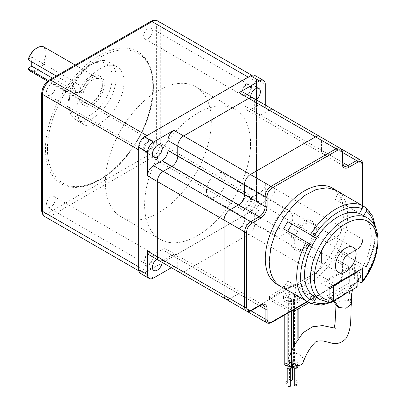 <?xml version="1.0" encoding="UTF-8"?>
<svg xmlns="http://www.w3.org/2000/svg" width="406" height="406" viewBox="0 0 406 406"><rect width="100%" height="100%" fill="white"/><g stroke="black" fill="none" stroke-linecap="round" stroke-linejoin="round"><path stroke-width="0.3" stroke-dasharray="2.03 1.52" d="M303.125 362.401A7.633 5.75 24 0 0 301.511 356.26A7.633 5.75 24 0 0 289.108 356.351M336.249 305.114L336.026 304.089L341.213 299.877L348.368 300.582L350.099 301.683L351.271 303.724M353.205 286.382L332.595 298.278L330.103 296.842L350.713 284.941L353.205 286.382L352.545 289.63M351.429 295.137L350.099 301.683M350.713 284.941L348.368 300.582M357.468 280.8A52.739 30.45 120 0 0 362.127 274.197L334.899 258.475L359.437 272.639L361.33 269.356A47.187 27.243 120 0 0 361.705 268.706L363.598 265.428L366.293 266.981A52.739 30.45 120 0 0 374.322 225.015M361.573 205.142L343.151 194.504L339.066 201.584L334.899 199.179L338.985 192.104M375.814 228.121L374.276 247.127L366.735 267.239L343.151 253.623A55.515 32.054 -60 0 1 338.985 260.835M332.311 188.069A55.515 32.054 -60 0 1 332.316 252.172A55.515 32.054 -60 0 1 276.796 284.225M294.254 242.098A14.575 8.414 120 0 0 297.268 248.766A14.575 8.414 120 0 0 311.844 240.352A14.575 8.414 120 0 0 311.844 223.528A14.575 8.414 120 0 0 299.653 228.507A14.575 8.414 120 0 0 294.254 242.098M314.33 296.278A47.187 27.243 120 0 0 314.518 296.385A47.187 27.243 120 0 0 321.237 298.41L321.237 283.175L354.605 263.91L354.605 279.145L357.158 280.622M354.605 263.91L362.457 268.442M327.799 302.039L327.129 301.81A47.187 27.243 -60 0 1 320.217 299.679M321.237 298.41L327.129 301.81M321.237 283.175L329.088 287.707M283.627 228.872L312.25 245.397M283.627 287.986L287.712 280.911L312.25 295.076L291.878 283.312L287.788 290.392M316.411 297.476L314.142 296.172L316.411 297.476M359.437 272.639L362.573 274.451L357.935 281.069M334.899 258.475L339.066 251.263L363.598 265.428M339.066 251.263L343.151 253.623M354.605 279.145A47.187 27.243 120 0 0 361.33 269.356L361.705 268.706A47.187 27.243 120 0 0 361.705 214.652L361.33 214.439M326.145 296.258L349.698 282.657L349.698 267.93L326.145 281.525L326.145 296.258L329.088 297.958M339.066 201.584L361.705 214.652M334.899 199.179L359.437 213.343M314.518 241.463L314.142 242.113M287.712 280.911L291.878 283.312M332.971 285.469L326.145 281.525M356.524 271.868L349.698 267.93M357.158 286.966L349.698 282.657M330.103 296.842L332.316 299.821M332.595 298.278L334.006 300.333M92.573 79.764A13.88 8.013 120 0 0 83.509 91.995A13.88 8.013 120 0 0 85.636 103.114A13.88 8.013 120 0 0 99.516 95.105A13.88 8.013 120 0 0 99.516 79.079A13.88 8.013 120 0 0 92.573 79.764M56.272 75.988L72.786 85.524L75.704 90.802L75.14 95.105L72.786 94.588L76.871 92.228L52.506 78.16M48.466 80.55L72.786 94.588M30.288 71.162A13.88 8.013 120 0 0 44.163 63.148A13.88 8.013 120 0 0 44.163 47.121M31.729 61.819L31.729 57.099L28.288 59.088M28.288 68.152A13.048 7.531 120 0 0 39.301 67.462A13.048 7.531 120 0 0 45.761 51.978A13.048 7.531 120 0 0 36.636 48.147M76.871 92.228A5.552 3.207 -120 0 0 79.647 92.507A5.552 3.207 -120 0 0 80.5 88.056A5.552 3.207 -120 0 0 76.871 83.164L31.729 57.099M211.323 121.125A74.948 43.269 -60 0 1 178.61 196.55A74.948 43.269 -60 0 1 120.856 216.631A74.948 43.269 -60 0 1 120.856 130.087A74.948 43.269 -60 0 1 195.804 86.818A74.948 43.269 -60 0 1 211.323 121.125M250.578 143.79A74.948 43.269 -60 0 1 217.865 219.215A74.948 43.269 -60 0 1 160.111 239.291A74.948 43.269 -60 0 1 160.111 152.752A74.948 43.269 -60 0 1 235.059 109.483A74.948 43.269 -60 0 1 250.578 143.79M100.424 68.431A33.307 19.229 120 0 0 78.668 97.785A33.307 19.229 120 0 0 83.773 124.475A33.307 19.229 120 0 0 117.08 105.245A33.307 19.229 120 0 0 117.08 66.782A33.307 19.229 120 0 0 100.424 68.431M47.431 148.89A74.948 43.269 120 0 0 62.955 183.197A74.948 43.269 120 0 0 137.898 139.928A74.948 43.269 120 0 0 137.898 53.389A74.948 43.269 120 0 0 100.424 57.099A74.948 43.269 120 0 0 47.431 148.89M148.023 140.674A6.247 3.608 120 0 0 143.942 146.175A6.247 3.608 120 0 0 144.896 151.184A6.247 3.608 120 0 0 151.144 147.576A6.247 3.608 120 0 0 151.144 140.364A6.247 3.608 120 0 0 148.023 140.674M50.867 196.763A6.247 3.608 120 0 0 46.786 202.269A6.247 3.608 120 0 0 47.746 207.273A6.247 3.608 120 0 0 53.993 203.665A6.247 3.608 120 0 0 53.993 196.453A6.247 3.608 120 0 0 50.867 196.763M50.867 84.58A6.247 3.608 120 0 0 46.786 90.086A6.247 3.608 120 0 0 47.746 95.09A6.247 3.608 120 0 0 53.993 91.482A6.247 3.608 120 0 0 53.993 84.27A6.247 3.608 120 0 0 50.867 84.58M148.023 28.491A6.247 3.608 120 0 0 143.942 33.992A6.247 3.608 120 0 0 144.896 39.001A6.247 3.608 120 0 0 151.144 35.393A6.247 3.608 120 0 0 151.144 28.181A6.247 3.608 120 0 0 148.023 28.491M138.7 266.859A11.657 6.729 120 0 0 141.115 272.193A11.657 6.729 120 0 0 146.947 271.619L248.223 213.145A11.657 6.729 120 0 0 256.465 198.864L256.465 81.916A11.657 6.729 120 0 0 254.054 76.582A11.657 6.729 120 0 0 248.223 77.155M146.947 135.629A11.657 6.729 120 0 0 138.7 149.91M92.573 77.5A16.656 9.617 120 0 0 81.692 92.172A16.656 9.617 120 0 0 84.25 105.519A16.656 9.617 120 0 0 100.901 95.902A16.656 9.617 120 0 0 100.901 76.673A16.656 9.617 120 0 0 92.573 77.5M90.614 76.364A16.656 9.617 120 0 0 79.733 91.04A16.656 9.617 120 0 0 82.286 104.388A16.656 9.617 120 0 0 98.942 94.771A16.656 9.617 120 0 0 98.937 75.541A16.656 9.617 120 0 0 90.614 76.364M246.163 85.153A6.247 3.608 120 0 0 242.083 90.655A6.247 3.608 120 0 0 243.037 95.659A6.247 3.608 120 0 0 249.284 92.055A6.247 3.608 120 0 0 249.284 84.844A6.247 3.608 120 0 0 246.163 85.153M149.007 141.242A6.247 3.608 120 0 0 144.927 146.744A6.247 3.608 120 0 0 145.886 151.748A6.247 3.608 120 0 0 152.128 148.144A6.247 3.608 120 0 0 152.128 140.933A6.247 3.608 120 0 0 149.007 141.242M246.163 197.336A6.247 3.608 120 0 0 242.083 202.838A6.247 3.608 120 0 0 243.037 207.842A6.247 3.608 120 0 0 249.284 204.238A6.247 3.608 120 0 0 249.284 197.027A6.247 3.608 120 0 0 246.163 197.336M149.007 253.425A6.247 3.608 120 0 0 144.927 258.926A6.247 3.608 120 0 0 145.886 263.93A6.247 3.608 120 0 0 152.128 260.327A6.247 3.608 120 0 0 152.128 253.116A6.247 3.608 120 0 0 149.007 253.425M297.035 385.121A1.385 0.802 0 0 0 295.649 384.32A1.385 0.802 0 0 0 294.259 385.121M340.319 148.363A8.328 4.806 120 0 1 342.045 152.174L342.045 162.146L321.435 150.25A8.328 4.806 120 0 0 323.161 154.062A8.328 4.806 120 0 0 327.322 153.651L335.96 148.662L327.322 153.651A8.328 4.806 -60 0 1 323.161 154.062A8.328 4.806 -60 0 1 321.435 150.25L254.699 111.721A8.328 4.806 120 0 0 256.425 115.532A8.328 4.806 120 0 1 254.699 111.721L254.699 101.749L244.889 96.08L244.889 106.052L254.699 111.721L254.699 101.749L321.435 140.278L321.435 150.25L321.435 140.278A8.328 4.806 120 0 0 319.71 136.467A8.328 4.806 -60 0 1 321.435 140.278L342.045 152.174A1.385 0.802 180 0 1 342.451 152.742M179.482 272.37A8.328 4.806 120 0 0 183.649 271.959L248.812 234.333A8.328 4.806 120 0 0 254.699 224.137L254.699 214.165A8.328 4.806 120 0 1 260.591 203.964L269.224 198.981A8.328 4.806 120 0 0 275.116 188.78L275.116 113.533A8.328 4.806 120 0 0 273.39 109.721A8.328 4.806 120 0 0 269.224 110.133L335.96 148.662A8.328 4.806 -60 0 1 340.121 148.251A8.328 4.806 -60 0 1 341.847 152.062L341.847 227.309A8.328 4.806 -60 0 1 335.96 237.505L327.322 242.494A8.328 4.806 120 0 0 321.435 252.694A8.328 4.806 -60 0 1 327.322 242.494L335.96 237.505A8.328 4.806 120 0 0 341.847 227.309L341.847 152.062A8.328 4.806 120 0 0 340.121 148.251A8.328 4.806 120 0 0 335.96 148.662L342.446 152.407M246.254 310.92A8.328 4.806 120 0 0 250.385 310.483L315.548 272.862A8.328 4.806 120 0 0 321.435 262.667L321.435 252.694L321.435 262.667A8.328 4.806 -60 0 1 315.548 272.862L250.385 310.483A8.328 4.806 -60 0 1 246.219 310.9M246.183 310.879A8.328 4.806 -60 0 1 244.493 307.088L244.493 297.116A8.328 4.806 120 0 0 242.768 293.299A8.328 4.806 -60 0 1 244.493 297.116L244.493 307.088A8.328 4.806 120 0 0 246.183 310.879M251.273 310.666A1.385 0.802 60 0 1 250.578 310.6L229.969 298.699L238.606 293.716A8.328 4.806 -60 0 1 242.768 293.299A8.328 4.806 120 0 0 238.606 293.716L229.969 298.699A8.328 4.806 -60 0 1 225.807 299.11M294.665 367.557A1.385 0.802 0 0 0 296.177 367.729A1.385 0.802 0 0 0 297.035 366.988A1.385 0.802 0 0 0 295.649 366.187A1.385 0.802 0 0 0 294.259 366.988A1.385 0.802 0 0 0 294.665 367.557M309.062 302.673L313.386 300.176A2.776 1.604 0 0 0 314.203 299.039A2.776 1.604 0 0 0 313.386 297.908A2.776 1.604 0 0 0 314.203 296.776A2.776 1.604 0 0 0 313.386 295.639L293.761 284.307A2.776 1.604 0 0 0 289.833 284.307L270.208 295.639A2.776 1.604 0 0 0 269.396 296.776A2.776 1.604 0 0 0 270.208 297.908A2.776 1.604 0 0 0 269.396 299.039A2.776 1.604 0 0 0 270.208 300.176L289.833 311.503A2.776 1.604 0 0 0 290.285 311.717M271.188 298.476L289.833 309.24A2.776 1.604 0 0 0 293.761 309.24L313.386 297.908L293.761 286.575A2.776 1.604 0 0 0 289.833 286.575L270.208 297.908L271.188 298.476M297.659 296.492A2.223 1.284 0 0 0 298.872 295.345A2.223 1.284 0 0 0 296.649 294.066A2.223 1.284 0 0 0 294.431 295.345A2.223 1.284 0 0 0 297.659 296.492M293.137 293.467A2.223 1.284 0 0 0 290.772 292.391A2.223 1.284 0 0 0 288.727 293.67A2.223 1.284 0 0 0 290.945 294.949A2.223 1.284 0 0 0 293.168 293.67A2.223 1.284 0 0 0 293.137 293.467M286.768 295.015A2.223 1.284 0 0 0 284.2 296.284A2.223 1.284 0 0 0 286.418 297.562A2.223 1.284 0 0 0 288.641 296.284A2.223 1.284 0 0 0 286.768 295.015M287.346 298.994A2.223 1.284 0 0 0 287.103 299.577A2.223 1.284 0 0 0 289.326 300.856A2.223 1.284 0 0 0 291.549 299.577A2.223 1.284 0 0 0 289.843 298.329A2.223 1.284 0 0 0 287.346 298.994M294.076 299.902A2.223 1.284 0 0 0 296.497 300.181A2.223 1.284 0 0 0 297.867 298.999A2.223 1.284 0 0 0 295.649 297.715A2.223 1.284 0 0 0 293.426 298.999A2.223 1.284 0 0 0 294.076 299.902M285.91 300.176A8.328 4.806 0 0 0 294.984 301.216A8.328 4.806 0 0 0 300.125 296.776A8.328 4.806 0 0 0 291.797 291.965A8.328 4.806 0 0 0 283.469 296.776A8.328 4.806 0 0 0 285.91 300.176M297.867 339.091L297.867 366.988A2.223 1.284 0 0 0 295.649 365.71A2.223 1.284 0 0 0 293.426 366.988L293.426 346.851M297.684 295.639A8.328 4.806 0 0 0 288.61 294.599A8.328 4.806 0 0 0 283.469 299.039A8.328 4.806 0 0 0 285.91 302.44A8.328 4.806 0 0 0 294.984 303.48A8.328 4.806 0 0 0 300.125 299.039A8.328 4.806 0 0 0 297.684 295.639M314.371 228.213A16.656 9.617 -60 0 1 307.098 244.975A16.656 9.617 -60 0 1 294.264 249.436A16.656 9.617 -60 0 1 294.264 230.207A16.656 9.617 -60 0 1 310.92 220.59A16.656 9.617 -60 0 1 314.371 228.213M316.335 229.349A16.656 9.617 -60 0 1 309.062 246.107A16.656 9.617 -60 0 1 296.228 250.568A16.656 9.617 -60 0 1 298.572 227.888A16.656 9.617 -60 0 1 312.884 221.722A16.656 9.617 -60 0 1 316.335 229.349M288.087 367.207A1.385 0.802 0 0 0 287.935 367.567A1.385 0.802 0 0 0 289.326 368.369A1.385 0.802 0 0 0 290.711 367.567A1.385 0.802 0 0 0 289.651 366.791A1.385 0.802 0 0 0 288.087 367.207M291.549 367.567A2.223 1.284 0 0 0 289.843 366.324A2.223 1.284 0 0 0 287.346 366.988A2.223 1.284 0 0 0 287.103 367.567M290.711 385.7A1.385 0.802 0 0 0 289.651 384.918A1.385 0.802 0 0 0 288.087 385.335A1.385 0.802 0 0 0 287.935 385.7M286.636 363.482A1.385 0.802 0 0 0 285.032 364.273A1.385 0.802 0 0 0 286.418 365.075A1.385 0.802 0 0 0 287.808 364.273A1.385 0.802 0 0 0 286.636 363.482M287.103 365.496A2.223 1.284 0 0 0 288.641 364.273A2.223 1.284 0 0 0 286.768 363.01A2.223 1.284 0 0 0 284.2 364.273M287.808 382.406A1.385 0.802 0 0 0 286.636 381.615A1.385 0.802 0 0 0 285.032 382.406M292.315 361.538A1.385 0.802 0 0 0 290.838 360.863A1.385 0.802 0 0 0 289.559 361.66A1.385 0.802 0 0 0 290.945 362.462A1.385 0.802 0 0 0 292.335 361.66A1.385 0.802 0 0 0 292.315 361.538M293.137 361.462A2.223 1.284 0 0 0 290.772 360.386A2.223 1.284 0 0 0 288.727 361.66A2.223 1.284 0 0 0 290.945 362.944A2.223 1.284 0 0 0 293.168 361.66A2.223 1.284 0 0 0 293.137 361.462M292.315 379.671A1.385 0.802 0 0 0 290.838 378.996A1.385 0.802 0 0 0 289.559 379.793A1.385 0.802 0 0 0 290.711 380.584M297.278 364.055A1.385 0.802 0 0 0 298.04 363.34A1.385 0.802 0 0 0 296.649 362.538A1.385 0.802 0 0 0 295.263 363.34A1.385 0.802 0 0 0 297.278 364.055M297.659 364.481A2.223 1.284 0 0 0 298.872 363.34A2.223 1.284 0 0 0 296.649 362.056A2.223 1.284 0 0 0 294.431 363.34A2.223 1.284 0 0 0 297.659 364.481M298.04 381.473A1.385 0.802 0 0 0 296.649 380.671A1.385 0.802 0 0 0 295.263 381.473A1.385 0.802 0 0 0 297.035 382.239M259.622 305.85L177.762 258.586A8.328 4.806 120 0 0 176.037 254.775A8.328 4.806 120 0 1 177.762 258.586L177.762 268.559L167.947 262.89L167.947 252.918L177.762 258.586L177.762 268.559A8.328 4.806 120 0 0 179.452 272.35A8.328 4.806 120 0 1 177.762 268.559L250.979 310.829M167.947 252.918A8.328 4.806 120 0 0 166.221 249.106L176.037 254.775A8.328 4.806 120 0 0 171.87 255.186L259.216 305.611L250.578 310.6A8.328 4.806 120 0 1 246.417 311.011M273.152 229.349A13.88 8.013 -60 0 1 279.211 215.378A13.88 8.013 -60 0 1 289.904 211.663A13.88 8.013 -60 0 1 289.904 227.69A13.88 8.013 -60 0 1 276.024 235.703A13.88 8.013 -60 0 1 273.152 229.349M206.415 190.82A13.88 8.013 -60 0 1 212.475 176.854A13.88 8.013 -60 0 1 223.168 173.134A13.88 8.013 -60 0 1 223.168 189.16A13.88 8.013 -60 0 1 209.293 197.174A13.88 8.013 -60 0 1 206.415 190.82M159.071 260.586A8.328 4.806 120 0 0 163.237 260.17L171.87 255.186A8.328 4.806 120 0 1 176.037 254.775L263.377 305.2A8.328 4.806 120 0 0 259.216 305.611A1.385 0.802 60 0 0 259.911 305.682M254.699 101.749A8.328 4.806 120 0 0 252.979 97.937A8.328 4.806 120 0 1 254.699 101.749M244.889 106.052A8.328 4.806 120 0 0 246.609 109.869L256.425 115.532A8.328 4.806 120 0 0 260.591 115.121L342.451 162.385M179.518 272.39A8.328 4.806 120 0 0 183.649 271.959L248.812 234.333A8.328 4.806 120 0 0 254.699 224.137L254.699 214.165A8.328 4.806 120 0 1 260.591 203.964L269.224 198.981A8.328 4.806 120 0 0 275.116 188.78L275.116 113.533A8.328 4.806 120 0 0 273.39 109.721A8.328 4.806 120 0 0 269.224 110.133L260.591 115.121L269.224 110.133L259.414 104.469L250.776 109.453L260.591 115.121A8.328 4.806 120 0 1 256.425 115.532L343.77 165.963A8.328 4.806 120 0 1 342.045 162.146A1.385 0.802 180 0 1 342.451 162.715M166.221 249.106A8.328 4.806 120 0 0 162.06 249.517L171.87 255.186L163.237 260.17L229.969 298.699M167.947 262.89A8.328 4.806 120 0 0 169.637 266.681M169.672 266.701A8.328 4.806 120 0 0 173.834 266.29L171.393 267.701M143.607 262.21A6.938 4.004 120 0 0 145.043 265.387A6.938 4.004 120 0 0 151.986 261.383A6.938 4.004 120 0 0 151.986 253.369A6.938 4.004 120 0 0 146.637 255.227A6.938 4.004 120 0 0 143.607 262.21M162.212 262.398A6.938 4.004 120 0 0 160.817 258.47A6.938 4.004 120 0 0 156.716 259.226M246.655 208.385A6.938 4.004 120 0 0 251.187 202.269A6.938 4.004 120 0 0 250.121 196.707A6.938 4.004 120 0 0 243.184 200.716A6.938 4.004 120 0 0 243.184 208.73A6.938 4.004 120 0 0 246.655 208.385M255.486 213.485A6.938 4.004 120 0 0 260.018 207.37A6.938 4.004 120 0 0 258.957 201.807A6.938 4.004 120 0 0 252.014 205.817A6.938 4.004 120 0 0 252.014 213.825A6.938 4.004 120 0 0 255.486 213.485M149.256 254.917A8.328 4.806 120 0 0 153.422 254.506L162.06 249.517M244.889 96.08A8.328 4.806 120 0 0 243.164 92.269M140.425 273.39A8.328 4.806 120 0 0 144.587 272.979L250.578 211.785A8.328 4.806 120 0 0 256.465 201.584L256.465 79.195A8.328 4.806 120 0 0 254.745 75.384M148.515 140.39A6.938 4.004 120 0 0 143.983 146.505A6.938 4.004 120 0 0 145.043 152.067A6.938 4.004 120 0 0 151.986 148.058A6.938 4.004 120 0 0 151.986 140.045A6.938 4.004 120 0 0 148.515 140.39M251.563 86.564A6.938 4.004 120 0 0 250.121 83.387A6.938 4.004 120 0 0 243.184 87.391A6.938 4.004 120 0 0 243.184 95.405A6.938 4.004 120 0 0 248.533 93.547A6.938 4.004 120 0 0 251.563 86.564M250.619 96.577A6.938 4.004 120 0 0 252.014 100.505A6.938 4.004 120 0 0 256.12 99.749M362.457 165.095L362.457 163.963L265.301 107.869L265.301 105.052M246.609 109.869A8.328 4.806 120 0 0 250.776 109.453M265.301 107.869A8.328 4.806 120 0 0 263.575 104.058A8.328 4.806 120 0 0 259.414 104.469M307.098 301.536L337.137 284.195A6.938 4.004 120 0 0 342.045 275.694L342.045 265.722A9.714 5.608 120 0 1 348.916 253.826A1.385 0.802 -120 0 1 348.627 254.46A1.385 0.802 -120 0 1 347.932 254.395L250.776 198.301L259.414 193.312A8.328 4.806 120 0 0 265.301 183.111L265.301 206.684L256.465 201.584M313.386 300.176L313.386 297.908L336.158 284.763L238.997 228.669A8.328 4.806 120 0 0 244.889 218.469L244.889 208.496A8.328 4.806 120 0 1 250.776 198.301M238.997 228.669L259.414 216.885A8.328 4.806 120 0 0 265.301 206.684M336.239 190.333C352.286 198.57 351.22 232.044 334.077 257.998C319.283 281.931 294.477 295.177 280.724 286.494M310.362 303.424A55.515 32.054 120 0 0 361.558 273.867M365.72 266.656A55.515 32.054 120 0 0 365.72 207.537M333.113 300.892A52.739 30.45 120 0 0 357.158 281.196M367.405 217.946A47.187 27.243 -60 0 1 360.492 282.546M76.871 83.164L72.786 85.524M99.445 55.399A76.333 44.071 120 0 0 52.699 175.879A76.333 44.071 120 0 0 146.19 121.901A76.333 44.071 120 0 0 99.445 55.399M150.083 154.219A8.881 5.131 120 0 0 156.366 143.338L156.366 26.39A8.881 5.131 120 0 0 150.083 22.761L48.806 81.236A8.881 5.131 120 0 0 42.523 92.116L42.523 209.065A8.881 5.131 120 0 0 48.806 212.688L150.083 154.219A2.776 1.604 -120 0 0 152.047 157.619A11.657 6.729 120 0 0 160.289 143.338L160.289 26.39A11.657 6.729 120 0 0 157.878 21.051M256.465 198.864L160.289 143.338A2.776 1.604 180 0 0 156.366 143.338M256.465 81.916L160.289 26.39A2.776 1.604 180 0 0 156.366 26.39M248.223 213.145L152.047 157.619L50.765 216.088A2.776 1.604 60 0 1 48.806 212.688M146.947 271.619L50.765 216.088A11.657 6.729 120 0 1 44.939 216.667M41.711 210.196A2.776 1.604 180 0 1 42.523 209.065M41.711 93.248A2.776 1.604 180 0 1 42.523 92.116M150.083 22.761A2.776 1.604 60 0 1 150.662 21.493M49.38 79.967A2.776 1.604 -120 0 0 48.806 81.236M92.573 63.899A33.307 19.229 120 0 0 70.817 93.253A33.307 19.229 120 0 0 75.922 119.943A33.307 19.229 120 0 0 109.229 100.713A33.307 19.229 120 0 0 109.229 62.25A33.307 19.229 120 0 0 92.573 63.899M90.614 65.031A30.536 17.631 120 0 0 71.913 113.223A30.536 17.631 120 0 0 109.31 91.634A30.536 17.631 120 0 0 90.614 65.031M271.685 322.455A1.385 0.802 60 0 1 270.99 322.384L293.761 309.24L293.761 309.707M266.828 322.795A8.328 4.806 120 0 0 270.99 322.384L173.834 266.29M270.208 300.176L270.208 295.639M289.833 311.503L289.833 309.24M289.833 286.575L289.833 284.307M293.761 286.575L293.761 284.307M313.386 297.908L313.386 295.639M307.504 301.775L336.848 284.829A1.385 0.802 -120 0 1 336.158 284.763A8.328 4.806 120 0 0 342.045 274.563L342.045 264.59A8.328 4.806 120 0 1 347.932 254.395L356.57 249.406A8.328 4.806 120 0 0 362.457 239.205L362.457 240.342A6.938 4.004 120 0 1 357.549 248.837L348.916 253.826M362.457 240.342A1.385 0.802 180 0 0 362.862 239.773A1.385 0.802 180 0 0 362.457 239.205L265.301 183.111M244.889 218.469L342.045 274.563A1.385 0.802 180 0 1 342.451 275.131C342.146 279.267 340.279 282.5 336.848 284.829A1.385 0.802 -120 0 0 337.137 284.195M244.889 208.496L342.045 264.59A1.385 0.802 180 0 1 342.451 265.159L342.451 275.131A1.385 0.802 180 0 1 342.045 275.694M259.414 193.312L356.57 249.406A1.385 0.802 -120 0 0 357.265 249.477L348.627 254.46C344.907 257.069 342.847 260.632 342.451 265.159A1.385 0.802 180 0 1 342.045 265.722M362.862 205.888L362.862 239.773C362.558 243.91 360.69 247.142 357.265 249.477A1.385 0.802 -120 0 0 357.549 248.837M360.731 160.147A8.328 4.806 120 0 1 362.457 163.963A1.385 0.802 180 0 1 362.862 164.526M163.237 260.17L153.422 254.506M265.301 84.296L256.465 79.195M259.414 216.885L250.578 211.785M153.422 278.074L144.587 272.979M334.321 327.987L335.645 328.221M335.666 328.221L333.91 329.241M336.031 304.82L336.026 304.089M357.158 282.058L345.902 293.716L333.686 301.663M297.268 248.766L338.487 272.563M311.844 223.528L353.063 247.325M336.178 304.926L336.417 305.337M99.516 79.079L75.217 65.051M85.636 103.114L47.644 81.185M235.059 109.483L195.804 86.818M160.111 239.291L120.856 216.631M138.822 270.868L141.115 272.193M251.756 75.257L254.054 76.582M62.955 183.197C78.916 193.266 107.737 180.69 127.991 153.712C156.68 118.085 161.223 64.666 137.898 53.389M117.08 66.782L109.229 62.25C105.753 59.352 99.739 59.855 91.188 63.762C81.885 69.543 75.044 78.333 70.659 90.132C67.492 102.119 65.498 111.909 75.922 119.943L83.773 124.475M82.286 104.388L84.25 105.519M98.937 75.541L100.901 76.673M144.896 39.001L243.037 95.659M151.144 28.181L249.284 84.844M47.746 95.09L145.886 151.748M53.993 84.27L152.128 140.933M144.896 151.184L243.037 207.842M151.144 140.364L249.284 197.027M47.746 207.273L145.886 263.93M53.993 196.453L152.128 253.116M79.647 92.507L75.14 95.105M294.259 366.988L294.259 367.993M297.035 366.988L297.035 367.993M293.426 298.999L293.426 311.671M297.867 298.999L297.867 309.133M283.469 296.776L283.469 299.039M300.125 296.776L300.125 299.039M269.396 296.776L269.396 299.039M314.203 296.776L314.203 299.039M312.884 221.722L310.92 220.59M296.228 250.568L294.264 249.436M287.103 299.577L287.103 313.554M291.549 299.577L291.549 311.97M287.935 367.567L287.935 368.567M290.711 367.567L290.711 368.567M284.2 296.284L284.2 315.229M288.641 296.284L288.641 364.273M285.032 364.273L285.032 365.278M287.808 364.273L287.808 368.506M288.727 293.67L288.727 361.66M293.168 293.67L293.168 311.767M293.168 347.374L293.168 361.66M289.559 361.66L289.559 379.793M292.335 361.66L292.335 363.837M294.431 295.345L294.431 363.34M298.872 295.345L298.872 308.555M298.872 337.645L298.872 363.34M295.263 363.34L295.263 381.473M298.04 363.34L298.04 365.471M263.575 104.058L340.36 148.388M289.904 211.663L223.168 173.134M276.024 235.703L209.293 197.174M160.817 258.47L151.986 253.369M153.879 270.487L145.043 265.387M258.957 201.807L250.121 196.707M252.014 213.825L243.184 208.73M160.817 145.145L151.986 140.045M153.879 157.168L145.043 152.067M258.957 88.488L250.121 83.387M252.014 100.505L243.184 95.405"/><path stroke-width="0.61" d="M334.321 327.987L322.542 325.587L312.447 326.82L303.059 332.727L294.416 344.933L289.108 356.351A7.633 5.75 24 0 0 293.883 364.674A7.633 5.75 24 0 0 303.125 362.401C306.256 353.925 310.209 347.313 314.99 342.557C315.802 341.243 318.487 340.71 323.049 340.969L330.2 342.694C336.193 344.689 341.492 343.268 346.095 338.426C352.291 327.409 350.317 317.111 351.291 304.018L346.1 308.225L338.949 307.52L337.219 306.418L336.249 305.114M351.271 303.724L351.291 304.018M352.545 289.63L351.429 295.137L351.276 303.759M333.686 301.663L321.572 305.099L310.575 303.531L287.788 290.392A55.515 32.054 -60 0 1 285.631 289.326A55.515 32.054 -60 0 1 283.627 287.986L306.2 301.019C307.479 301.562 308.596 301.135 309.555 299.74L312.25 295.076L314.142 296.172A47.187 27.243 120 0 0 314.33 296.278L320.217 299.679A47.187 27.243 -60 0 1 320.217 245.188A47.187 27.243 -60 0 1 367.405 217.946L361.518 214.546A47.187 27.243 120 0 0 361.33 214.439A47.187 27.243 120 0 0 314.518 241.463A47.187 27.243 120 0 0 314.142 242.113A47.187 27.243 120 0 0 314.142 296.167L312.25 295.076M314.142 242.113L312.25 245.397L283.627 228.872A55.515 32.054 -60 0 1 287.788 221.661L316.411 238.185L314.518 241.463M374.322 225.015A52.739 30.45 120 0 0 366.293 211.079C367.024 209.557 366.831 208.374 365.72 207.537L361.573 205.142C362.67 205.964 362.857 207.146 362.127 208.679A52.739 30.45 120 0 0 313.716 236.627L287.788 221.661M310.362 234.693A55.515 32.054 120 0 1 361.558 205.131L338.985 192.104A55.515 32.054 -60 0 1 341.147 193.17A55.515 32.054 -60 0 1 343.151 194.504M336.239 190.333L326.987 187.755L316.137 189.536L304.632 195.525L293.457 205.208L283.576 217.753L275.841 232.075L270.914 246.944L269.224 261.078C269.386 273.426 273.218 281.901 280.724 286.494L276.796 284.225A55.515 32.054 -60 0 1 265.301 258.81A55.515 32.054 -60 0 1 289.534 202.944A55.515 32.054 -60 0 1 332.311 188.069L341.147 193.17M357.158 280.622L360.492 282.546L362.081 282.383L362.457 281.033L362.457 268.442L329.088 287.707L329.088 300.298L327.799 302.039L320.217 299.679M313.716 236.627L316.411 238.185M310.362 303.424C311.635 303.967 312.757 303.541 313.716 302.145A52.739 30.45 120 0 0 333.113 300.892M316.411 297.481L313.716 302.145M361.33 214.439L359.437 213.343L362.127 208.679M366.293 211.079L363.598 215.748M291.878 224.021L287.712 231.232M335.468 265.894A14.575 8.414 -60 0 1 341.832 251.228A14.575 8.414 -60 0 1 353.063 247.325A14.575 8.414 -60 0 1 353.063 264.149A14.575 8.414 -60 0 1 338.487 272.563A14.575 8.414 -60 0 1 335.468 265.894M375.814 228.121L372.688 216.21L365.72 207.537M333.605 285.834L333.605 300.562L357.158 286.966L357.158 272.233L333.605 285.834L332.971 285.469M357.158 272.233L356.524 271.868M333.605 300.562L329.088 297.958M332.316 299.821L337.219 306.418M334.006 300.333L338.949 307.52M75.217 65.051L44.163 47.121A13.88 8.013 120 0 0 37.225 47.806L37.225 47.806A13.88 8.013 120 0 0 28.232 59.799L56.272 75.988M47.644 81.185L30.288 71.162A13.88 8.013 120 0 1 28.232 68.868L48.466 80.55M37.225 47.806L36.636 48.147A13.048 7.531 120 0 0 28.288 59.088L28.232 59.799M28.232 68.868L28.288 68.152L31.729 66.168L31.729 61.819M52.506 78.16L31.729 66.168M150.662 21.493A2.776 1.604 60 0 1 152.047 21.63L50.765 80.104A2.776 1.604 -120 0 0 49.38 79.967L150.662 21.493C152.991 20.046 155.396 19.899 157.878 21.051A11.657 6.729 120 0 0 152.047 21.63L248.223 77.155L146.947 135.629L50.765 80.104A11.657 6.729 120 0 0 42.523 94.385L138.7 149.91L138.7 266.859L42.523 211.328A11.657 6.729 120 0 0 44.939 216.667L138.822 270.868M294.259 367.993L294.259 385.121A1.385 0.802 0 0 0 294.665 385.69A1.385 0.802 0 0 0 296.177 385.862A1.385 0.802 0 0 0 297.035 385.121L297.035 367.993M362.862 205.888L362.862 164.526C362.852 162.496 362.142 161.035 360.731 160.147A8.328 4.806 120 0 0 356.57 160.563L347.932 165.546A8.328 4.806 120 0 1 343.77 165.963L342.451 162.715A1.385 0.802 180 0 1 342.045 163.283L342.045 153.311A6.938 4.004 120 0 0 337.137 150.474L271.974 188.1A6.938 4.004 120 0 0 267.067 196.595L267.067 206.568A9.714 5.608 120 0 1 260.195 218.469L251.563 223.452A6.938 4.004 120 0 0 246.655 231.953L246.655 307.2A6.938 4.004 120 0 0 251.563 310.032L260.195 305.048A9.714 5.608 120 0 1 267.067 309.012L267.067 318.984A1.385 0.802 180 0 1 265.103 318.984A8.328 4.806 120 0 0 266.828 322.795L246.219 310.9A8.328 4.806 -60 0 1 246.183 310.879A8.328 4.806 120 0 0 246.219 310.9A8.328 4.806 120 0 0 246.254 310.92M260.195 218.469A1.385 0.802 -120 0 0 259.216 216.768L250.578 221.752A8.328 4.806 120 0 0 244.691 231.953L244.691 307.2A8.328 4.806 120 0 0 246.417 311.011L225.807 299.11A8.328 4.806 -60 0 1 224.082 295.299L224.082 220.057A8.328 4.806 -60 0 1 229.969 209.856L238.606 204.868A8.328 4.806 120 0 0 244.493 194.672A8.328 4.806 -60 0 1 238.606 204.868L229.969 209.856A8.328 4.806 120 0 0 224.082 220.057L224.082 295.299A8.328 4.806 120 0 0 225.807 299.11A8.328 4.806 120 0 0 229.969 298.699M342.451 162.715L342.451 152.742C342.441 150.712 341.73 149.251 340.319 148.363L252.979 97.937A8.328 4.806 120 0 0 248.812 98.348L183.649 135.969A8.328 4.806 120 0 0 177.762 146.17L177.762 156.143A8.328 4.806 120 0 1 171.87 166.343A8.328 4.806 120 0 0 177.762 156.143L244.493 194.672L244.493 184.7A8.328 4.806 -60 0 1 250.385 174.499L315.548 136.878A8.328 4.806 -60 0 1 319.71 136.467A8.328 4.806 120 0 0 315.548 136.878L250.385 174.499A8.328 4.806 120 0 0 244.493 184.7L244.493 194.672L265.103 206.568A8.328 4.806 120 0 1 259.216 216.768L171.87 166.343L163.237 171.327A8.328 4.806 120 0 0 157.345 181.528L157.345 256.77A8.328 4.806 120 0 0 159.071 260.586A8.328 4.806 120 0 0 163.237 260.17M293.426 366.988A2.223 1.284 0 0 0 294.076 367.897A2.223 1.284 0 0 0 296.497 368.176A2.223 1.284 0 0 0 297.867 366.988M290.285 311.717A2.776 1.604 0 0 0 293.761 311.503L309.062 302.673M287.103 313.554L287.103 367.567A2.223 1.284 0 0 0 289.326 368.851A2.223 1.284 0 0 0 291.549 367.567L291.549 311.97M287.935 368.567L287.935 385.7A1.385 0.802 0 0 0 289.326 386.502A1.385 0.802 0 0 0 290.711 385.7L290.711 368.567M284.2 315.229L284.2 364.273A2.223 1.284 0 0 0 287.103 365.496M285.032 365.278L285.032 382.406A1.385 0.802 0 0 0 286.418 383.208A1.385 0.802 0 0 0 287.808 382.406L287.808 368.506M290.711 380.584A1.385 0.802 0 0 0 292.335 379.793A1.385 0.802 0 0 0 292.315 379.671M297.035 382.239A1.385 0.802 0 0 0 297.278 382.183A1.385 0.802 0 0 0 298.04 381.473L298.04 365.471M246.219 310.9L179.482 272.37A8.328 4.806 120 0 1 179.452 272.35A8.328 4.806 120 0 0 179.482 272.37A8.328 4.806 120 0 0 179.518 272.39M169.637 266.681A8.328 4.806 120 0 0 169.672 266.701L179.482 272.37M265.301 105.052L265.301 84.296A8.328 4.806 120 0 0 263.575 80.484A8.328 4.806 120 0 0 259.414 80.895L238.997 92.685A8.328 4.806 120 0 1 243.164 92.269L252.979 97.937A8.328 4.806 120 0 0 248.812 98.348L183.649 135.969A8.328 4.806 120 0 0 177.762 146.17L177.762 156.143L167.947 150.474L167.947 140.501A8.328 4.806 120 0 1 173.834 130.306L153.422 142.09A8.328 4.806 120 0 0 147.535 152.291L147.535 175.859A8.328 4.806 120 0 1 153.422 165.663L162.06 160.674A8.328 4.806 120 0 0 167.947 150.474M156.716 259.226A6.938 4.004 120 0 0 152.438 267.31A6.938 4.004 120 0 0 153.879 270.487A6.938 4.004 120 0 0 158.929 268.929A6.938 4.004 120 0 0 162.212 262.398M162.06 160.674L171.87 166.343L163.237 171.327A8.328 4.806 120 0 0 157.345 181.528L157.345 256.77A8.328 4.806 120 0 0 159.071 260.586L225.807 299.11M246.655 307.2A1.385 0.802 180 0 1 244.691 307.2L147.535 251.106A8.328 4.806 120 0 0 149.256 254.917L159.071 260.586M157.345 145.49A6.938 4.004 120 0 0 152.813 151.605A6.938 4.004 120 0 0 153.879 157.168A6.938 4.004 120 0 0 160.817 153.158A6.938 4.004 120 0 0 160.817 145.145A6.938 4.004 120 0 0 157.345 145.49M263.575 80.484L254.745 75.384A8.328 4.806 120 0 0 250.578 75.8L144.587 136.989A8.328 4.806 120 0 0 138.7 147.19L138.7 269.579A8.328 4.806 120 0 0 140.425 273.39L149.256 278.491A8.328 4.806 120 0 0 153.422 278.074L171.393 267.701M256.12 99.749A6.938 4.004 120 0 0 260.393 91.665A6.938 4.004 120 0 0 258.957 88.488A6.938 4.004 120 0 0 253.902 90.046A6.938 4.004 120 0 0 250.619 96.577M147.535 251.106L147.535 274.674A8.328 4.806 120 0 0 149.256 278.491M306.2 241.905A55.515 32.054 120 0 0 306.2 301.019M357.158 281.196A52.739 30.45 120 0 0 357.468 280.8M309.555 243.839A52.739 30.45 120 0 0 309.555 299.74M329.088 300.298A44.411 25.644 -60 0 1 321.963 250.045A44.411 25.644 -60 0 1 369.582 222.554A44.411 25.644 -60 0 1 362.457 281.033M41.711 210.196L41.711 93.248A2.776 1.604 180 0 0 42.523 94.385L42.523 211.328A2.776 1.604 180 0 1 41.711 210.196C41.625 212.942 42.701 215.099 44.939 216.667M293.761 311.503L293.761 309.707M246.655 231.953A1.385 0.802 180 0 1 244.691 231.953L147.535 175.859M251.563 223.452A1.385 0.802 -120 0 0 250.578 221.752L153.422 165.663M362.862 164.526A1.385 0.802 180 0 1 362.457 165.095L362.457 205.654L362.457 165.095A6.938 4.004 120 0 0 357.549 162.263L348.916 167.247A9.714 5.608 120 0 1 342.045 163.283M267.067 318.984A6.938 4.004 120 0 0 271.974 321.816L307.098 301.536M340.319 148.363A8.328 4.806 120 0 0 336.158 148.774A1.385 0.802 60 0 1 337.137 150.474M238.997 92.685L336.158 148.774L270.99 186.4A8.328 4.806 120 0 0 265.103 196.595L265.103 206.568A1.385 0.802 180 0 0 267.067 206.568M271.974 188.1A1.385 0.802 -120 0 0 270.99 186.4L173.834 130.306M271.974 321.816A1.385 0.802 60 0 1 271.685 322.455L307.504 301.775M267.067 309.012A1.385 0.802 180 0 1 265.103 309.012L265.103 318.984L250.979 310.829M260.195 305.048A1.385 0.802 60 0 1 259.911 305.682C261.159 304.997 262.317 304.84 263.377 305.2A8.328 4.806 120 0 1 265.103 309.012L259.622 305.85M251.563 310.032A1.385 0.802 60 0 1 251.273 310.666L259.911 305.682M342.446 152.407L356.57 160.563A1.385 0.802 60 0 1 357.549 162.263M342.451 162.385L347.932 165.546A1.385 0.802 60 0 1 348.916 167.247M342.451 152.742A1.385 0.802 180 0 1 342.045 153.311M267.067 196.595A1.385 0.802 180 0 1 265.103 196.595L167.947 140.501M259.414 80.895L250.578 75.8M147.535 152.291L138.7 147.19M147.535 274.674L138.7 269.579M153.422 142.09L144.587 136.989M333.91 329.241L335.046 323.45L336.031 304.82M280.724 286.494L285.631 289.326M357.935 281.069L357.158 282.058M362.081 282.383C379.991 260.464 383.985 226.837 367.405 217.946M157.878 21.051L251.756 75.257M49.38 79.967C44.665 83.149 42.112 87.574 41.711 93.248M293.426 311.671L293.426 346.851M297.867 309.133L297.867 339.091M293.168 311.767L293.168 347.374M292.335 363.837L292.335 379.793M298.872 308.555L298.872 337.645M266.828 322.795C268.3 323.572 269.919 323.46 271.685 322.455M246.417 311.011C247.888 311.788 249.507 311.671 251.273 310.666M340.36 148.388L360.731 160.147"/></g></svg>
